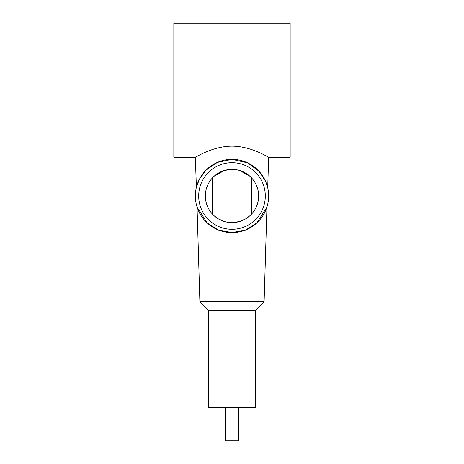 <?xml version="1.0" encoding="UTF-8"?>
<svg xmlns="http://www.w3.org/2000/svg" width="464" height="464" viewBox="0 0 464 464"><rect width="100%" height="100%" fill="white"/><g stroke="black" fill="none" stroke-linecap="round" stroke-linejoin="round"><path stroke-width="0.7" d="M196.487 186.963L199.462 179.139L206.26 169.917L217.39 162.388L232 159.349L247.561 162.818L258.941 171.158L265.489 181.117L267.705 187.752L268.662 157.29L290.162 157.29L290.162 23.2L173.838 23.2L173.838 157.29L195.338 157.29L196.4 187.323M232 146.148C251.998 146.235 268.859 157.766 268.662 157.29C268.859 157.766 251.998 146.235 232 146.148C212.002 146.235 195.141 157.766 195.338 157.29C195.141 157.766 212.002 146.235 232 146.148M238.664 407.491L238.664 440.8L225.336 440.8L225.336 407.491M208.736 310.59L208.736 407.491L255.264 407.491L255.264 310.59L208.736 310.59L199.885 301.739L197.043 206.979M255.264 310.59L264.115 301.739L199.885 301.739M266.887 207.193L256.807 222.958L245.972 229.866L232 232.632A36.644 36.644 0 0 1 195.356 195.994A36.644 36.644 0 0 1 232 159.349A36.644 36.644 0 0 1 268.644 195.994A36.644 36.644 0 0 1 232 232.632L218.028 229.866L207.193 222.958L197.113 207.193M232 229.303A33.309 33.309 0 0 1 198.691 195.994A33.309 33.309 0 0 1 232 162.684A33.309 33.309 0 0 1 265.309 195.994A33.309 33.309 0 0 1 232 229.303M214.148 215.777L218.289 218.846L224.437 221.543M212.611 177.712L212.611 214.275M232 169.343A26.651 26.651 0 0 1 258.651 195.994A26.651 26.651 0 0 1 232 222.639A26.651 26.651 0 0 1 205.349 195.994A26.651 26.651 0 0 1 232 169.343L224.437 170.439L214.148 176.21M251.389 214.275L251.389 177.712M232 222.639L239.563 221.548M239.563 221.543L245.711 218.846L249.852 215.777M249.852 176.21L239.563 170.439M264.115 301.739L266.957 206.979"/></g></svg>
